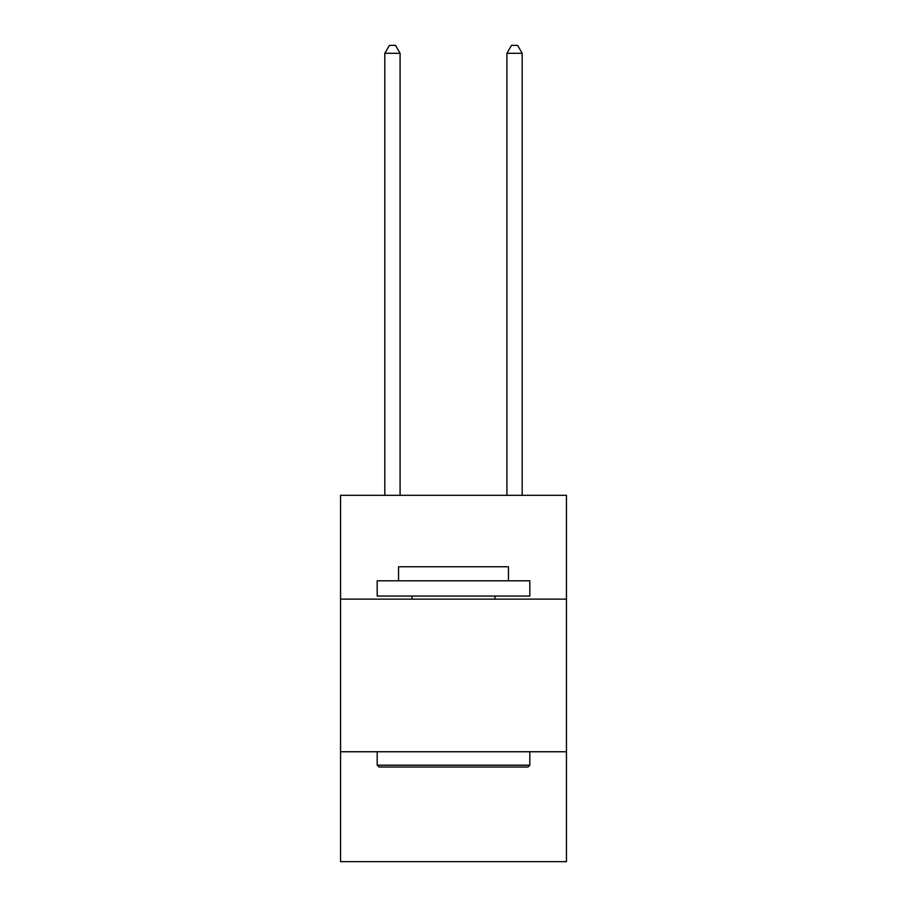 <?xml version="1.0" encoding="UTF-8"?>
<svg xmlns="http://www.w3.org/2000/svg" width="907" height="907" viewBox="0 0 907 907"><rect width="100%" height="100%" fill="white"/><g stroke="black" fill="none" stroke-linecap="round" stroke-linejoin="round"><path stroke-width="1.36" d="M566.456 599.119L566.456 495.324L340.544 495.324L340.544 599.119L566.456 599.119L566.456 861.65L340.544 861.65L340.544 599.119M566.456 751.756L340.544 751.756M379.013 767.016L377.187 765.179L529.813 765.179L527.987 767.016L379.013 767.016M529.813 580.797L529.813 596.058L377.187 596.058L377.187 580.797L529.813 580.797M398.547 580.797L398.547 566.762L508.453 566.762L508.453 580.797M529.813 751.756L529.813 765.179M377.187 751.756L377.187 765.179M495.018 596.058L495.018 599.119M411.982 596.058L411.982 599.119M400.078 495.324L400.078 53.286L384.817 53.286L384.817 495.324M384.817 53.286L389.398 45.35L395.497 45.35L400.078 53.286M522.183 495.324L522.183 53.286L506.922 53.286L506.922 495.324M506.922 53.286L511.503 45.35L517.602 45.35L522.183 53.286"/></g></svg>
